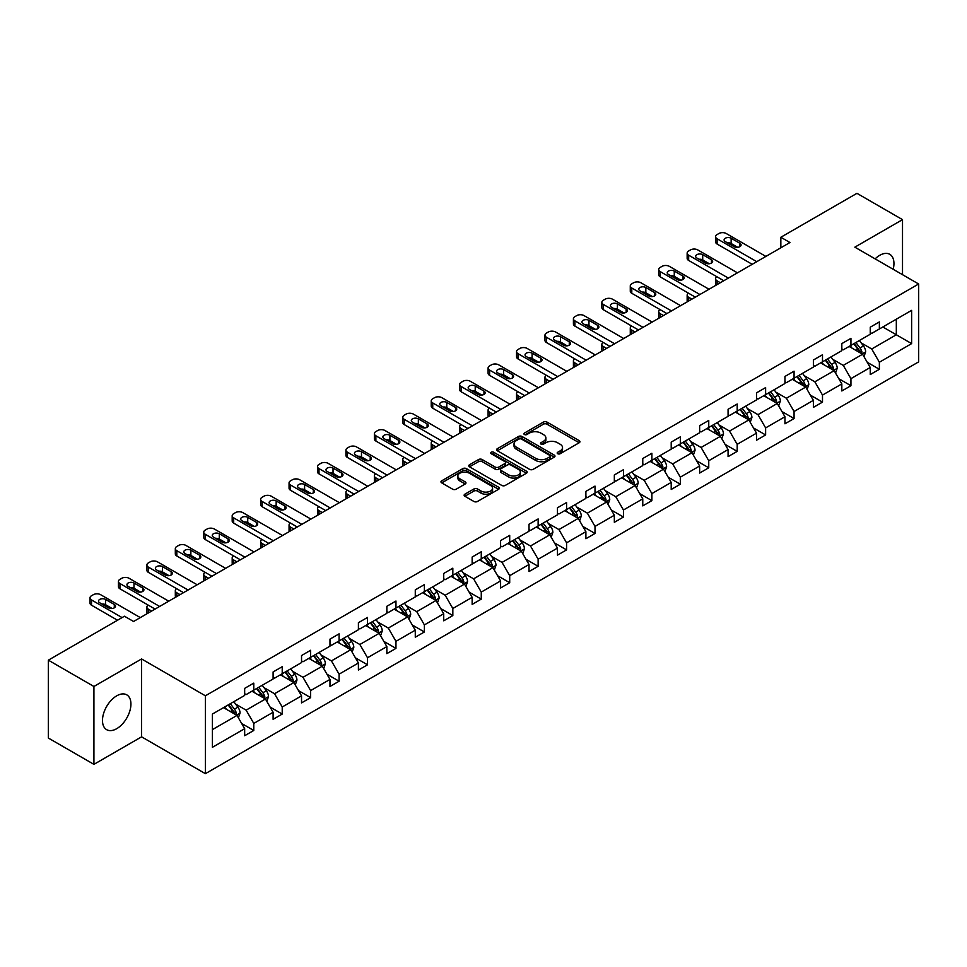 <?xml version="1.0" encoding="UTF-8"?>
<svg xmlns="http://www.w3.org/2000/svg" width="967" height="967" viewBox="0 0 967 967"><rect width="100%" height="100%" fill="white"/><g stroke="black" fill="none" stroke-linecap="round" stroke-linejoin="round"><path stroke-width="1.45" d="M557.693 453.716A1.777 1.027 0 0 0 560.195 453.716L579.209 442.741A2.526 1.463 0 0 0 579.946 441.714A2.526 1.463 0 0 0 579.209 440.674L547.008 422.083A2.526 1.463 0 0 0 543.43 422.083L524.416 433.059A1.777 1.027 0 0 0 523.896 433.784A1.777 1.027 0 0 0 524.416 434.509A1.777 1.027 0 0 0 526.918 434.509L529.384 433.083A8.099 4.678 0 0 1 540.831 433.083L543.514 434.642A8.099 4.678 0 0 1 545.884 437.942A8.099 4.678 0 0 1 543.514 441.242L541.049 442.668A1.777 1.027 0 0 0 540.541 443.394A1.777 1.027 0 0 0 541.049 444.119A1.777 1.027 0 0 0 543.563 444.119L546.017 442.693A8.099 4.678 0 0 1 557.476 442.693L560.159 444.24A8.099 4.678 0 0 1 562.528 447.552A8.099 4.678 0 0 1 560.159 450.852L557.693 452.278A1.777 1.027 0 0 0 557.173 453.003A1.777 1.027 0 0 0 557.693 453.716L557.693 452.278M116.705 728.683A20.102 11.604 120 0 0 129.844 710.963A20.102 11.604 120 0 0 126.762 694.85A20.102 11.604 120 0 0 116.705 695.841A20.102 11.604 120 0 0 103.566 713.561A20.102 11.604 120 0 0 106.648 729.674A20.102 11.604 120 0 0 116.705 728.683M893.182 269.285A20.102 11.604 120 0 0 889.785 254.321A20.102 11.604 120 0 0 879.728 255.312A20.102 11.604 120 0 0 875.123 258.866M464.873 494.185A2.526 1.463 0 0 0 464.136 495.225A2.526 1.463 0 0 0 464.873 496.252L473.915 501.474A2.526 1.463 0 0 0 477.493 501.474L498.609 489.278A2.526 1.463 0 0 0 499.347 488.25A2.526 1.463 0 0 0 498.609 487.211L466.396 468.62A2.526 1.463 0 0 0 462.818 468.62L441.714 480.817A2.526 1.463 0 0 0 440.964 481.844A2.526 1.463 0 0 0 441.714 482.871L452.629 489.181A2.526 1.463 0 0 0 456.206 489.181L465.236 483.959A2.526 1.463 0 0 0 465.973 482.932A2.526 1.463 0 0 0 465.236 481.892L459.821 478.774A6.769 3.904 0 0 1 457.838 476.006A6.769 3.904 0 0 1 462.021 472.392A6.769 3.904 0 0 1 469.394 473.25L490.595 485.482A6.769 3.904 0 0 1 492.578 488.25A6.769 3.904 0 0 1 488.408 491.865A6.769 3.904 0 0 1 481.022 491.006L477.493 488.976A2.526 1.463 0 0 0 473.915 488.976L464.873 494.185L464.873 496.252L473.915 491.079L473.915 488.976M141.581 658.962L93.92 686.473L48.35 660.171L48.35 738.051L93.92 764.353L141.581 736.842L205.391 773.673L205.391 695.793L141.581 658.962L141.581 736.842M902.513 274.676L902.513 219.642L854.852 247.165L918.65 283.996L205.391 695.793M902.513 219.642L856.943 193.327L780.84 237.266L780.84 247.794M48.35 660.171L124.453 616.233L133.567 621.491L789.954 242.524L780.84 237.266M529.553 469.346A2.526 1.463 0 0 0 533.131 469.346L554.248 457.161A2.526 1.463 0 0 0 554.985 456.122A2.526 1.463 0 0 0 554.248 455.094L522.047 436.492A2.526 1.463 0 0 0 518.469 436.492L497.352 448.688A2.526 1.463 0 0 0 496.615 449.715A2.526 1.463 0 0 0 497.352 450.755L529.553 469.346M491.889 454.103A1.777 1.027 0 0 1 493.69 454.357L526.399 473.238L505.318 485.41A2.526 1.463 0 0 1 501.74 485.41L469.527 466.819L478.568 461.634L478.568 459.53L469.527 464.752A2.526 1.463 0 0 0 468.79 465.78A2.526 1.463 0 0 0 469.527 466.819L469.527 464.752M478.568 461.634A2.526 1.463 0 0 1 482.146 461.634L482.146 459.53A2.526 1.463 0 0 0 478.568 459.53M482.146 459.53L495.201 467.073A2.526 1.463 0 0 0 498.779 467.073L504.774 463.616A2.526 1.463 0 0 0 505.523 462.577A2.526 1.463 0 0 0 504.774 461.549L491.176 453.692A1.777 1.027 0 0 1 490.656 452.967A1.777 1.027 0 0 1 491.756 452.024A1.777 1.027 0 0 1 493.69 452.254L526.423 471.159A2.526 1.463 0 0 1 527.172 472.186A2.526 1.463 0 0 1 526.423 473.214L526.423 471.159M93.92 686.473L93.92 764.353M212.402 714.057L244.663 695.43L244.663 688.371L253.777 683.113L253.777 690.16L273.105 679.003L273.105 671.956L282.219 666.698L282.219 673.745L301.535 662.588L301.535 655.541L310.649 650.271L310.649 657.33L329.977 646.174L329.977 639.127L339.091 633.856L339.091 640.916L358.406 629.759L358.406 622.7L367.52 617.442L367.52 624.489L386.848 613.344L386.848 606.285L395.962 601.027L395.962 608.074L415.278 596.917L415.278 589.87L424.392 584.612L424.392 591.659L443.72 580.502L443.72 573.455L452.834 568.185L452.834 575.244L472.15 564.087L472.15 557.04L481.264 551.77L481.264 558.829L500.592 547.673L500.592 540.613L509.706 535.355L509.706 542.402L529.022 531.258L529.022 524.199L538.135 518.941L538.135 525.988L557.463 514.831L557.463 507.784L566.577 502.526L566.577 509.573L585.893 498.416L585.893 491.369L595.007 486.099L595.007 493.158L614.335 482.001L614.335 474.954L623.449 469.684L623.449 476.743L642.765 465.586L642.765 458.527L651.879 453.269L651.879 460.316L671.207 449.172L671.207 442.112L680.321 436.854L680.321 443.901L699.637 432.745L699.637 425.698L708.751 420.44L708.751 427.487L728.078 416.33L728.078 409.283L737.192 404.013L737.192 411.072L756.508 399.915L756.508 392.868L765.622 387.598L765.622 394.657L784.95 383.5L784.95 376.441L794.064 371.183L794.064 378.23L813.38 367.073L813.38 360.026L822.494 354.768L822.494 361.815L841.822 350.658L841.822 343.611L850.936 338.353L850.936 345.4L870.252 334.244L870.252 327.197L879.366 321.926L879.366 328.985L911.627 310.359L911.627 343.611L879.366 362.238L879.366 369.285L870.252 374.555L870.252 367.496L850.936 378.653L850.936 385.712L841.822 390.97L841.822 383.923L822.494 395.068L822.494 402.127L813.38 407.385L813.38 400.338L794.064 411.495L794.064 418.542L784.95 423.8L784.95 416.753L765.622 427.91L765.622 434.957L756.508 440.227L756.508 433.168L737.192 444.324L737.192 451.371L728.078 456.642L728.078 449.582L708.751 460.739L708.751 467.798L699.637 473.056L699.637 466.009L680.321 477.154L680.321 484.213L671.207 489.471L671.207 482.424L651.879 493.581L651.879 500.628L642.765 505.886L642.765 498.839L623.449 509.996L623.449 517.043L614.335 522.313L614.335 515.254L595.007 526.411L595.007 533.458L585.893 538.728L585.893 531.669L566.577 542.825L566.577 549.885L557.463 555.143L557.463 548.096L538.135 559.24L538.135 566.299L529.022 571.557L529.022 564.51L509.706 575.667L509.706 582.714L500.592 587.972L500.592 580.925L481.264 592.082L481.264 599.129L472.15 604.399L472.15 597.34L452.834 608.497L452.834 615.544L443.72 620.814L443.72 613.755L424.392 624.912L424.392 631.971L415.278 637.229L415.278 630.182L395.962 641.326L395.962 648.386L386.848 653.644L386.848 646.597L367.52 657.753L367.52 664.8L358.406 670.058L358.406 663.011L339.091 674.168L339.091 681.215L329.977 686.485L329.977 679.426L310.649 690.583L310.649 697.63L301.535 702.9L301.535 695.841L282.219 706.998L282.219 714.057L273.105 719.315L273.105 712.268L253.777 723.413L253.777 730.472L244.663 735.73L244.663 728.683L212.402 747.31L212.402 714.057M205.391 773.673L918.65 361.876L918.65 283.996M251.952 691.212L265.442 699.008L246.126 710.153L235.573 704.073M246.126 710.153L253.777 723.413M265.442 699.008L273.105 712.268M244.663 693.738L246.126 694.584L253.777 690.16M280.394 674.797L293.883 682.581L274.555 693.738L264.015 687.646M274.555 693.738L282.219 706.998M293.883 682.581L301.535 695.841M273.105 677.323L274.555 678.169L282.219 673.745M308.824 658.382L322.313 666.166L302.997 677.323L292.445 671.231M302.997 677.323L310.649 690.583M322.313 666.166L329.977 679.426M301.535 660.908L302.997 661.742L310.649 657.33M337.265 641.967L350.755 649.751L331.427 660.908L320.887 654.816M331.427 660.908L339.091 674.168M350.755 649.751L358.406 663.011M329.977 644.493L331.427 645.327L339.091 640.916M365.695 625.54L379.185 633.337L359.869 644.493L349.317 638.401M359.869 644.493L367.52 657.753M379.185 633.337L386.848 646.597M358.406 628.067L359.869 628.913L367.52 624.489M394.137 609.125L407.627 616.922L388.299 628.067L377.759 621.986M388.299 628.067L395.962 641.326M407.627 616.922L415.278 630.182M386.848 611.652L388.299 612.498L395.962 608.074M422.567 592.711L436.057 600.495L416.741 611.652L406.188 605.56M416.741 611.652L424.392 624.912M436.057 600.495L443.72 613.755M415.278 595.237L416.741 596.083L424.392 591.659M451.009 576.296L464.498 584.08L445.171 595.237L434.63 589.145M445.171 595.237L452.834 608.497M464.498 584.08L472.15 597.34M443.72 578.822L445.171 579.656L452.834 575.244M479.439 559.881L492.928 567.665L473.612 578.822L463.06 572.73M473.612 578.822L481.264 592.082M492.928 567.665L500.592 580.925M472.15 562.407L473.612 563.241L481.264 558.829M507.88 543.454L521.37 551.25L502.042 562.407L491.502 556.315M502.042 562.407L509.706 575.667M521.37 551.25L529.022 564.51M500.592 545.98L502.042 546.826L509.706 542.402M536.31 527.039L549.8 534.836L530.484 545.98L519.932 539.9M530.484 545.98L538.135 559.24M549.8 534.836L557.463 548.096M529.022 529.565L530.484 530.412L538.135 525.988M564.752 510.624L578.242 518.409L558.914 529.565L548.374 523.473M558.914 529.565L566.577 542.825M578.242 518.409L585.893 531.669M557.463 513.151L558.914 513.997L566.577 509.573M593.182 494.21L606.672 501.994L587.356 513.151L576.803 507.059M587.356 513.151L595.007 526.411M606.672 501.994L614.335 515.254M585.893 496.736L587.356 497.57L595.007 493.158M621.624 477.795L635.114 485.579L615.786 496.736L605.245 490.644M615.786 496.736L623.449 509.996M635.114 485.579L642.765 498.839M614.335 480.321L615.786 481.155L623.449 476.743M650.054 461.368L663.543 469.164L644.227 480.321L633.675 474.229M644.227 480.321L651.879 493.581M663.543 469.164L671.207 482.424M642.765 463.894L644.227 464.74L651.879 460.316M678.496 444.953L691.985 452.749L672.657 463.894L662.117 457.814M672.657 463.894L680.321 477.154M691.985 452.749L699.637 466.009M671.207 447.479L672.657 448.325L680.321 443.901M706.925 428.538L720.415 436.322L701.099 447.479L690.547 441.387M701.099 447.479L708.751 460.739M720.415 436.322L728.078 449.582M699.637 431.064L701.099 431.911L708.751 427.487M735.367 412.123L748.857 419.908L729.529 431.064L718.989 424.972M729.529 431.064L737.192 444.324M748.857 419.908L756.508 433.168M728.078 414.65L729.529 415.484L737.192 411.072M763.797 395.708L777.287 403.493L757.971 414.65L747.418 408.558M757.971 414.65L765.622 427.91M777.287 403.493L784.95 416.753M756.508 398.235L757.971 399.069L765.622 394.657M792.239 379.282L805.729 387.078L786.401 398.235L775.86 392.143M786.401 398.235L794.064 411.495M805.729 387.078L813.38 400.338M784.95 381.808L786.401 382.654L794.064 378.23M820.669 362.867L834.158 370.663L814.843 381.808L804.29 375.716M814.843 381.808L822.494 395.068M834.158 370.663L841.822 383.923M813.38 365.393L814.843 366.239L822.494 361.815M849.111 346.452L862.6 354.236L843.272 365.393L832.732 359.301M843.272 365.393L850.936 378.653M862.6 354.236L870.252 367.496M841.822 348.978L843.272 349.824L850.936 345.4M882.835 326.979L896.324 334.775L871.714 348.978L861.162 342.886M871.714 348.978L879.366 362.238M911.627 343.611L896.324 334.775L896.324 319.195L911.627 310.359M870.252 332.563L871.714 333.397L879.366 328.985M212.402 729.626L237.012 715.423L223.522 707.639M237.012 715.423L244.663 728.683M867.242 362.287L879.366 369.285M838.812 378.713L850.936 385.712M810.37 395.128L822.494 402.127M781.94 411.543L794.064 418.542M753.498 427.958L765.622 434.957M725.069 444.373L737.192 451.371M696.627 460.8L708.751 467.798M668.197 477.214L680.321 484.213M639.755 493.629L651.879 500.628M611.325 510.044L623.449 517.043M582.883 526.459L595.007 533.458M554.454 542.886L566.577 549.885M526.012 559.301L538.135 566.299M497.582 575.716L509.706 582.714M469.14 592.13L481.264 599.129M440.71 608.545L452.834 615.544M412.268 624.972L424.392 631.971M383.839 641.387L395.962 648.386M355.397 657.802L367.52 664.8M326.967 674.217L339.091 681.215M298.525 690.631L310.649 697.63M270.095 707.058L282.219 714.057M241.653 723.473L253.777 730.472M558.406 453.97L560.159 452.955A8.099 4.678 0 0 0 562.528 449.655L562.528 447.552M545.884 437.942L545.884 440.045A8.099 4.678 0 0 1 543.514 443.357L541.762 444.361M579.173 442.765L547.008 424.187A2.526 1.463 0 0 0 543.43 424.187L525.117 434.763M554.212 457.173L522.047 438.595A2.526 1.463 0 0 0 518.469 438.595L497.389 450.767M549.776 456.847A1.777 1.027 0 0 0 550.296 456.122A1.777 1.027 0 0 0 549.776 455.397L521.503 439.078A1.777 1.027 0 0 0 519.001 439.078L516.402 440.577A8.099 4.678 0 0 0 514.033 443.877A8.099 4.678 0 0 0 516.402 447.189L535.73 458.346A8.099 4.678 0 0 0 547.177 458.346L549.776 456.847L549.776 458.95A1.777 1.027 0 0 0 550.296 458.225L550.296 456.122M514.033 443.877L514.033 445.992A8.099 4.678 0 0 0 516.402 449.292L516.402 447.189M549.776 458.95L547.177 460.449A8.099 4.678 0 0 1 535.73 460.449L516.402 449.292M482.146 461.634L495.201 469.176A2.526 1.463 0 0 0 498.779 469.176L504.774 465.719A2.526 1.463 0 0 0 505.523 464.68L505.523 462.577M508.763 474.894A6.769 3.904 0 0 0 516.136 475.74A6.769 3.904 0 0 0 520.319 472.138A6.769 3.904 0 0 0 518.336 469.37L510.866 465.054A2.526 1.463 0 0 0 507.288 465.054L501.293 468.524A2.526 1.463 0 0 0 500.543 469.551A2.526 1.463 0 0 0 501.293 470.591L508.763 474.894L508.763 476.997A6.769 3.904 0 0 0 516.136 477.855A6.769 3.904 0 0 0 520.319 474.241L520.319 472.138M500.543 469.551L500.543 471.654A2.526 1.463 0 0 0 501.293 472.694L501.293 470.591M508.763 476.997L501.293 472.694M492.578 488.25L492.578 490.354A6.769 3.904 0 0 1 488.408 493.968A6.769 3.904 0 0 1 481.022 493.122L477.493 491.079A2.526 1.463 0 0 0 473.915 491.079M457.838 476.006L457.838 478.109A6.769 3.904 0 0 0 459.821 480.877L459.821 478.774M465.2 483.983L459.821 480.877M498.573 489.302L466.396 470.724A2.526 1.463 0 0 0 462.818 470.724L441.738 482.896L441.714 480.817M863.978 356.642L865.658 351.795A6.829 3.941 -120 0 0 863.483 345.981L859.385 340.517M852.048 348.144L850.271 345.775M720.33 282.727L717.103 280.865L717.103 284.588M716.027 285.217A5.161 2.974 180 0 1 715.592 284.02L715.592 278.762A5.161 2.974 -0 0 0 717.103 280.865M861.585 353.656L861.972 352.085A6.829 3.941 -120 0 0 860.014 347.987L855.928 342.523M854.212 343.503L858.72 349.522A3.481 2.007 60 0 1 859.349 350.574L861.972 352.085M853.74 343.781L857.826 349.244A6.829 3.941 60 0 1 859.53 352.472M716.922 276.767A5.161 2.974 -0 0 0 715.592 278.762M756.786 261.682L717.103 238.776A5.161 2.974 0 0 1 715.592 236.661A5.161 2.974 0 0 1 717.103 234.558L718.928 233.506A5.161 2.974 0 0 1 726.217 233.506L765.9 256.424M715.592 236.661L715.592 241.931A5.161 2.974 180 0 0 717.103 244.035L752.229 264.317M725.31 241.617A4.122 2.381 180 0 1 724.102 239.925A4.122 2.381 180 0 1 726.64 237.725A4.122 2.381 180 0 1 731.137 238.245L739.888 243.297A4.122 2.381 180 0 1 741.097 244.977A4.122 2.381 180 0 1 738.546 247.177A4.122 2.381 180 0 1 734.05 246.67L725.31 241.617M727.45 242.85A4.122 2.381 180 0 1 731.137 243.503L737.736 247.322M835.548 373.057L837.229 368.222A6.829 3.941 -120 0 0 835.041 362.395L830.955 356.932M823.618 364.571L821.841 362.202M691.889 299.154L688.661 297.28L688.661 301.015M687.585 301.631A5.161 2.974 180 0 1 687.15 300.447L687.15 295.177A5.161 2.974 -0 0 0 688.661 297.28M833.155 370.071L833.542 368.512A6.829 3.941 -120 0 0 831.584 364.402L827.486 358.938M825.782 359.917L830.278 365.937A3.481 2.007 60 0 1 830.919 366.989L833.542 368.512M825.298 360.195L829.396 365.659A6.829 3.941 60 0 1 831.1 368.886M688.492 293.182A5.161 2.974 -0 0 0 687.15 295.177M807.107 389.471L808.787 384.636A6.829 3.941 -120 0 0 806.611 378.81L802.513 373.359M795.176 380.986L793.399 378.617M663.459 315.568L660.231 313.707L660.231 317.43M659.156 318.046A5.161 2.974 180 0 1 658.72 316.862L658.72 311.604A5.161 2.974 -0 0 0 660.231 313.707M804.713 386.498L805.1 384.926A6.829 3.941 -120 0 0 803.142 380.817L799.056 375.353M797.34 376.344L801.848 382.352A3.481 2.007 60 0 1 802.477 383.416L805.1 384.926M796.868 376.61L800.954 382.074A6.829 3.941 60 0 1 802.658 385.301M660.05 309.597A5.161 2.974 -0 0 0 658.72 311.604M728.344 278.097L688.661 255.191A5.161 2.974 0 0 1 687.15 253.088A5.161 2.974 0 0 1 688.661 250.985L690.486 249.921A5.161 2.974 0 0 1 697.775 249.921L737.458 272.839M687.15 253.088L687.15 258.346A5.161 2.974 180 0 0 688.661 260.449L723.787 280.732M696.869 258.032A4.122 2.381 180 0 1 695.66 256.352A4.122 2.381 180 0 1 698.21 254.152A4.122 2.381 180 0 1 702.707 254.659L711.446 259.712A4.122 2.381 180 0 1 712.655 261.404A4.122 2.381 180 0 1 710.116 263.604A4.122 2.381 180 0 1 705.62 263.084L696.869 258.032M699.02 259.265A4.122 2.381 180 0 1 702.707 259.93L709.307 263.737M699.915 294.512L660.231 271.606A5.161 2.974 0 0 1 658.72 269.503A5.161 2.974 0 0 1 660.231 267.4L662.057 266.348A5.161 2.974 0 0 1 669.345 266.348L709.029 289.254M658.72 269.503L658.72 274.761A5.161 2.974 180 0 0 660.231 276.864L695.358 297.147M668.439 274.447A4.122 2.381 180 0 1 667.23 272.767A4.122 2.381 180 0 1 669.768 270.567A4.122 2.381 180 0 1 674.265 271.074L683.016 276.127A4.122 2.381 180 0 1 684.225 277.819A4.122 2.381 180 0 1 681.675 280.019A4.122 2.381 180 0 1 677.178 279.499L668.439 274.447M670.578 275.692A4.122 2.381 180 0 1 674.265 276.344L680.865 280.152M778.677 405.886L780.357 401.051A6.829 3.941 -120 0 0 778.169 395.237L774.083 389.774M766.746 397.401L764.97 395.032M635.017 331.983L631.789 330.122L631.789 333.845M630.714 334.473A5.161 2.974 180 0 1 630.279 333.277L630.279 328.018A5.161 2.974 -0 0 0 631.789 330.122M776.283 402.913L776.67 401.341A6.829 3.941 -120 0 0 774.712 397.232L770.614 391.768M768.91 392.759L773.407 398.767A3.481 2.007 60 0 1 774.047 399.83L776.67 401.341M768.427 393.037L772.524 398.501A6.829 3.941 60 0 1 774.229 401.716M631.62 326.012A5.161 2.974 -0 0 0 630.279 328.018M671.473 310.939L631.789 288.021A5.161 2.974 0 0 1 630.279 285.918A5.161 2.974 0 0 1 631.789 283.815L633.615 282.763A5.161 2.974 0 0 1 640.903 282.763L680.587 305.669M630.279 285.918L630.279 291.176A5.161 2.974 180 0 0 631.789 293.291L666.916 313.562M639.997 290.862A4.122 2.381 180 0 1 638.788 289.181A4.122 2.381 180 0 1 641.339 286.981A4.122 2.381 180 0 1 645.835 287.501L654.574 292.554A4.122 2.381 180 0 1 655.783 294.234A4.122 2.381 180 0 1 653.245 296.434A4.122 2.381 180 0 1 648.748 295.914L639.997 290.862M642.148 292.107A4.122 2.381 180 0 1 645.835 292.759L652.435 296.567M750.235 422.313L751.915 417.466A6.829 3.941 -120 0 0 749.739 411.652L745.642 406.188M738.304 413.816L736.528 411.446M606.587 348.398L603.36 346.537L603.36 350.259M602.284 350.888A5.161 2.974 180 0 1 601.849 349.691L601.849 344.433A5.161 2.974 -0 0 0 603.36 346.537M747.842 419.327L748.228 417.756A6.829 3.941 -120 0 0 746.27 413.646L742.185 408.183M740.468 409.174L744.977 415.194A3.481 2.007 60 0 1 745.605 416.245L748.228 417.756M739.997 409.452L744.082 414.916A6.829 3.941 60 0 1 745.787 418.143M603.178 342.439A5.161 2.974 -0 0 0 601.849 344.433M643.043 327.354L603.36 304.436A5.161 2.974 0 0 1 601.849 302.333A5.161 2.974 0 0 1 603.36 300.229L605.185 299.178A5.161 2.974 0 0 1 612.474 299.178L652.157 322.084M601.849 302.333L601.849 307.603A5.161 2.974 180 0 0 603.36 309.706L638.486 329.977M611.567 307.288A4.122 2.381 180 0 1 610.358 305.596A4.122 2.381 180 0 1 612.897 303.396A4.122 2.381 180 0 1 617.393 303.916L626.145 308.969A4.122 2.381 180 0 1 627.353 310.649A4.122 2.381 180 0 1 624.803 312.849A4.122 2.381 180 0 1 620.306 312.329L611.567 307.288M613.707 308.521A4.122 2.381 180 0 1 617.393 309.174L623.993 312.994M721.805 438.728L723.485 433.881A6.829 3.941 -120 0 0 721.297 428.067L717.212 422.603M709.875 430.23L708.098 427.861M578.145 364.813L574.918 362.951L574.918 366.674M573.842 367.303A5.161 2.974 180 0 1 573.419 366.106L573.419 360.848A5.161 2.974 -0 0 0 574.918 362.951M719.412 435.742L719.799 434.171A6.829 3.941 -120 0 0 717.84 430.073L713.743 424.61M712.038 425.589L716.535 431.608A3.481 2.007 60 0 1 717.176 432.66L719.799 434.171M711.555 425.867L715.653 431.33A6.829 3.941 60 0 1 717.357 434.558M574.749 358.854A5.161 2.974 -0 0 0 573.419 360.848M614.601 343.768L574.918 320.863A5.161 2.974 0 0 1 573.419 318.759A5.161 2.974 0 0 1 574.918 316.644L576.743 315.593A5.161 2.974 0 0 1 584.032 315.593L623.715 338.51M573.419 318.759L573.419 324.018A5.161 2.974 180 0 0 574.918 326.121L610.044 346.404M583.125 323.703A4.122 2.381 180 0 1 581.916 322.011A4.122 2.381 180 0 1 584.467 319.811A4.122 2.381 180 0 1 588.963 320.331L597.703 325.383A4.122 2.381 180 0 1 598.911 327.064A4.122 2.381 180 0 1 596.373 329.263A4.122 2.381 180 0 1 591.877 328.756L583.125 323.703M585.277 324.936A4.122 2.381 180 0 1 588.963 325.589L595.563 329.409M693.363 455.143L695.043 450.308A6.829 3.941 -120 0 0 692.868 444.482L688.77 439.018M681.433 446.657L679.656 444.288M549.715 381.24L546.488 379.366L546.488 383.101M545.412 383.718A5.161 2.974 180 0 1 544.977 382.533L544.977 377.263A5.161 2.974 -0 0 0 546.488 379.366M690.97 452.157L691.357 450.598A6.829 3.941 -120 0 0 689.398 446.488L685.313 441.025M683.596 442.016L688.105 448.023A3.481 2.007 60 0 1 688.734 449.075L691.357 450.598M683.125 442.282L687.211 447.745A6.829 3.941 60 0 1 688.915 450.973M546.307 375.269A5.161 2.974 -0 0 0 544.977 377.263M586.171 360.183L546.488 337.278A5.161 2.974 0 0 1 544.977 335.174A5.161 2.974 0 0 1 546.488 333.071L548.313 332.019A5.161 2.974 0 0 1 555.602 332.019L595.285 354.925M544.977 335.174L544.977 340.432A5.161 2.974 180 0 0 546.488 342.536L581.614 362.818M554.695 340.118A4.122 2.381 180 0 1 553.487 338.438A4.122 2.381 180 0 1 556.025 336.238A4.122 2.381 180 0 1 560.522 336.746L569.273 341.798A4.122 2.381 180 0 1 570.482 343.49A4.122 2.381 180 0 1 567.931 345.69A4.122 2.381 180 0 1 563.435 345.171L554.695 340.118M556.835 341.351A4.122 2.381 180 0 1 560.522 342.016L567.121 345.823M664.933 471.558L666.614 466.723A6.829 3.941 -120 0 0 664.426 460.896L660.34 455.445M653.003 463.072L651.226 460.703M521.273 397.655L518.046 395.793L518.046 399.516M516.97 400.133A5.161 2.974 180 0 1 516.547 398.948L516.547 393.69A5.161 2.974 -0 0 0 518.046 395.793M662.54 468.584L662.927 467.013A6.829 3.941 -120 0 0 660.969 462.903L656.871 457.439M655.167 458.431L659.663 464.438A3.481 2.007 60 0 1 660.304 465.502L662.927 467.013M654.683 458.696L658.781 464.16A6.829 3.941 60 0 1 660.485 467.387M517.877 391.683A5.161 2.974 -0 0 0 516.547 393.69M557.729 376.598L518.046 353.692A5.161 2.974 0 0 1 516.547 351.589A5.161 2.974 0 0 1 518.046 349.486L519.871 348.434A5.161 2.974 0 0 1 527.16 348.434L566.843 371.34M516.547 351.589L516.547 356.847A5.161 2.974 180 0 0 518.046 358.95L553.172 379.233M526.253 356.533A4.122 2.381 180 0 1 525.045 354.853A4.122 2.381 180 0 1 527.595 352.653A4.122 2.381 180 0 1 532.092 353.173L540.831 358.213A4.122 2.381 180 0 1 542.04 359.905A4.122 2.381 180 0 1 539.501 362.105A4.122 2.381 180 0 1 535.005 361.585L526.253 356.533M528.405 357.778A4.122 2.381 180 0 1 532.092 358.431L538.692 362.238M636.491 487.972L638.172 483.137A6.829 3.941 -120 0 0 635.996 477.323L631.898 471.86M624.561 479.487L622.784 477.118M492.844 414.069L489.616 412.208L489.616 415.931M488.54 416.559A5.161 2.974 180 0 1 488.105 415.363L488.105 410.105A5.161 2.974 -0 0 0 489.616 412.208M634.098 484.999L634.485 483.427A6.829 3.941 -120 0 0 632.527 479.318L628.441 473.854M626.725 474.845L631.233 480.853A3.481 2.007 60 0 1 631.862 481.917L634.485 483.427M626.253 475.123L630.339 480.587A6.829 3.941 60 0 1 632.043 483.802M489.435 408.098A5.161 2.974 -0 0 0 488.105 410.105M529.3 393.025L489.616 370.107A5.161 2.974 0 0 1 488.105 368.004A5.161 2.974 0 0 1 489.616 365.901L491.441 364.849A5.161 2.974 0 0 1 498.73 364.849L538.414 387.755M488.105 368.004L488.105 373.262A5.161 2.974 180 0 0 489.616 375.377L524.743 395.648M497.824 372.948A4.122 2.381 180 0 1 496.615 371.268A4.122 2.381 180 0 1 499.153 369.068A4.122 2.381 180 0 1 503.65 369.587L512.401 374.64A4.122 2.381 180 0 1 513.61 376.32A4.122 2.381 180 0 1 511.06 378.52A4.122 2.381 180 0 1 506.563 378L497.824 372.948M499.963 374.193A4.122 2.381 180 0 1 503.65 374.845L510.25 378.653M608.062 504.399L609.742 499.552A6.829 3.941 -120 0 0 607.554 493.738L603.468 488.275M596.131 495.902L594.354 493.533M464.402 430.484L461.174 428.623L461.174 432.346M460.099 432.974A5.161 2.974 180 0 1 459.676 431.778L459.676 426.52A5.161 2.974 -0 0 0 461.174 428.623M605.668 501.414L606.055 499.842A6.829 3.941 -120 0 0 604.097 495.733L599.999 490.269M598.295 491.26L602.792 497.28A3.481 2.007 60 0 1 603.432 498.331L606.055 499.842M597.811 491.538L601.909 497.002A6.829 3.941 60 0 1 603.613 500.229M461.005 424.525A5.161 2.974 -0 0 0 459.676 426.52M579.62 520.814L581.3 515.967A6.829 3.941 -120 0 0 579.124 510.153L575.027 504.689M567.689 512.317L565.913 509.947M435.972 446.899L432.745 445.038L432.745 448.761M431.669 449.389A5.161 2.974 180 0 1 431.234 448.192L431.234 442.934A5.161 2.974 -0 0 0 432.745 445.038M577.226 517.828L577.613 516.257A6.829 3.941 -120 0 0 575.655 512.159L571.57 506.696M569.853 507.675L574.362 513.695A3.481 2.007 60 0 1 574.99 514.746L577.613 516.257M569.382 507.953L573.467 513.417A6.829 3.941 60 0 1 575.172 516.644M432.563 440.94A5.161 2.974 -0 0 0 431.234 442.934M551.19 537.229L552.87 532.394A6.829 3.941 -120 0 0 550.682 526.568L546.597 521.104M539.26 528.744L537.483 526.374M407.53 463.326L404.303 461.452L404.303 465.187M403.227 465.804A5.161 2.974 180 0 1 402.804 464.619L402.804 459.349A5.161 2.974 -0 0 0 404.303 461.452M548.797 534.243L549.183 532.684A6.829 3.941 -120 0 0 547.225 528.574L543.128 523.111M541.423 524.102L545.92 530.109A3.481 2.007 60 0 1 546.56 531.161L549.183 532.684M540.94 524.368L545.037 529.831A6.829 3.941 60 0 1 546.742 533.059M404.133 457.355A5.161 2.974 -0 0 0 402.804 459.349M522.76 553.644L524.428 548.809A6.829 3.941 -120 0 0 522.253 542.995L518.155 537.531M510.818 545.158L509.041 542.789M379.1 479.741L375.873 477.879L375.873 481.602M374.797 482.219A5.161 2.974 180 0 1 374.362 481.034L374.362 475.776A5.161 2.974 -0 0 0 375.873 477.879M520.355 550.67L520.742 549.099A6.829 3.941 -120 0 0 518.783 544.989L514.698 539.526M512.981 540.517L517.49 546.524A3.481 2.007 60 0 1 518.119 547.588L520.742 549.099M512.51 540.783L516.596 546.246A6.829 3.941 60 0 1 518.3 549.474M375.692 473.77A5.161 2.974 -0 0 0 374.362 475.776M494.318 570.059L495.998 565.224A6.829 3.941 -120 0 0 493.811 559.409L489.725 553.946M482.388 561.573L480.611 559.204M350.658 496.156L347.431 494.294L347.431 498.017M346.355 498.646A5.161 2.974 180 0 1 345.932 497.449L345.932 492.191A5.161 2.974 -0 0 0 347.431 494.294M491.925 567.085L492.312 565.514A6.829 3.941 -120 0 0 490.354 561.404L486.256 555.94M484.552 556.932L489.048 562.939A3.481 2.007 60 0 1 489.689 564.003L492.312 565.514M484.068 557.21L488.166 562.673A6.829 3.941 60 0 1 489.87 565.888M347.262 490.196A5.161 2.974 -0 0 0 345.932 492.191M465.889 586.486L467.557 581.638A6.829 3.941 -120 0 0 465.381 575.824L461.283 570.361M453.946 577.988L452.169 575.619M322.229 512.57L319.001 510.709L319.001 514.432M317.925 515.06A5.161 2.974 180 0 1 317.49 513.864L317.49 508.606A5.161 2.974 -0 0 0 319.001 510.709M463.483 583.5L463.87 581.929A6.829 3.941 -120 0 0 461.912 577.819L457.826 572.355M456.11 573.346L460.618 579.366A3.481 2.007 60 0 1 461.247 580.418L463.87 581.929M455.638 573.624L459.724 579.088A6.829 3.941 60 0 1 461.428 582.315M318.82 506.611A5.161 2.974 -0 0 0 317.49 508.606M437.447 602.9L439.127 598.053A6.829 3.941 -120 0 0 436.939 592.239L432.853 586.776M425.516 594.403L423.739 592.034M293.787 528.985L290.559 527.124L290.559 530.847M289.484 531.475A5.161 2.974 180 0 1 289.06 530.279L289.06 525.021A5.161 2.974 -0 0 0 290.559 527.124M435.053 599.915L435.44 598.343A6.829 3.941 -120 0 0 433.482 594.246L429.384 588.782M427.68 589.761L432.176 595.781A3.481 2.007 60 0 1 432.817 596.832L435.44 598.343M427.196 590.039L431.294 595.503A6.829 3.941 60 0 1 432.998 598.73M290.39 523.026A5.161 2.974 -0 0 0 289.06 525.021M409.017 619.315L410.685 614.48A6.829 3.941 -120 0 0 408.509 608.654L404.411 603.19M397.074 610.83L395.298 608.461M265.357 545.412L262.13 543.539L262.13 547.274M261.054 547.89A5.161 2.974 180 0 1 260.619 546.706L260.619 541.435A5.161 2.974 -0 0 0 262.13 543.539M406.611 616.33L406.998 614.77A6.829 3.941 -120 0 0 405.04 610.66L400.954 605.197M399.238 606.188L403.747 612.196A3.481 2.007 60 0 1 404.375 613.247L406.998 614.77M398.767 606.454L402.852 611.918A6.829 3.941 60 0 1 404.557 615.145M261.948 539.441A5.161 2.974 -0 0 0 260.619 541.435M380.575 635.73L382.255 630.895A6.829 3.941 -120 0 0 380.067 625.081L375.982 619.617M368.645 627.245L366.868 624.875M236.915 561.827L233.688 559.966L233.688 563.688M232.612 564.305A5.161 2.974 180 0 1 232.189 563.12L232.189 557.862A5.161 2.974 -0 0 0 233.688 559.966M378.182 632.756L378.568 631.185A6.829 3.941 -120 0 0 376.61 627.075L372.513 621.612M370.808 622.603L375.305 628.61A3.481 2.007 60 0 1 375.945 629.674L378.568 631.185M370.325 622.869L374.422 628.332A6.829 3.941 60 0 1 376.127 631.56M233.518 555.856A5.161 2.974 -0 0 0 232.189 557.862M352.145 652.145L353.813 647.31A6.829 3.941 -120 0 0 351.637 641.496L347.54 636.032M340.203 643.659L338.426 641.29M208.485 578.242L205.258 576.38L205.258 580.103M204.182 580.732A5.161 2.974 180 0 1 203.747 579.535L203.747 574.277A5.161 2.974 -0 0 0 205.258 576.38M349.74 649.171L350.127 647.6A6.829 3.941 -120 0 0 348.168 643.49L344.083 638.027M342.366 639.018L346.875 645.025A3.481 2.007 60 0 1 347.504 646.089L350.127 647.6M341.895 639.296L345.981 644.759A6.829 3.941 60 0 1 347.685 647.975M205.077 572.283A5.161 2.974 -0 0 0 203.747 574.277M500.858 409.44L461.174 386.522A5.161 2.974 0 0 1 459.676 384.419A5.161 2.974 0 0 1 461.174 382.316L463 381.264A5.161 2.974 0 0 1 470.288 381.264L509.972 404.17M459.676 384.419L459.676 389.689A5.161 2.974 180 0 0 461.174 391.792L496.301 412.063M469.382 389.375A4.122 2.381 180 0 1 468.173 387.682A4.122 2.381 180 0 1 470.724 385.482A4.122 2.381 180 0 1 475.22 386.002L483.959 391.055A4.122 2.381 180 0 1 485.168 392.735A4.122 2.381 180 0 1 482.63 394.935A4.122 2.381 180 0 1 478.133 394.415L469.382 389.375M471.533 390.608A4.122 2.381 180 0 1 475.22 391.26L481.82 395.08M472.428 425.855L432.745 402.949A5.161 2.974 0 0 1 431.234 400.846A5.161 2.974 0 0 1 432.745 398.73L434.57 397.679A5.161 2.974 0 0 1 441.859 397.679L481.542 420.597M431.234 400.846L431.234 406.104A5.161 2.974 180 0 0 432.745 408.207L467.871 428.49M440.952 405.789A4.122 2.381 180 0 1 439.743 404.097A4.122 2.381 180 0 1 442.282 401.897A4.122 2.381 180 0 1 446.778 402.417L455.53 407.47A4.122 2.381 180 0 1 456.738 409.15A4.122 2.381 180 0 1 454.188 411.35A4.122 2.381 180 0 1 449.691 410.842L440.952 405.789M443.091 407.022A4.122 2.381 180 0 1 446.778 407.675L453.378 411.495M443.986 442.27L404.303 419.364A5.161 2.974 0 0 1 402.804 417.26A5.161 2.974 0 0 1 404.303 415.157L406.128 414.106A5.161 2.974 0 0 1 413.417 414.106L453.1 437.011M402.804 417.26L402.804 422.519A5.161 2.974 180 0 0 404.303 424.622L439.429 444.905M412.51 422.204A4.122 2.381 180 0 1 411.301 420.524A4.122 2.381 180 0 1 413.852 418.324A4.122 2.381 180 0 1 418.348 418.832L427.088 423.884A4.122 2.381 180 0 1 428.296 425.577A4.122 2.381 180 0 1 425.758 427.777A4.122 2.381 180 0 1 421.261 427.257L412.51 422.204M414.662 423.437A4.122 2.381 180 0 1 418.348 424.102L424.948 427.91M415.556 458.684L375.873 435.779A5.161 2.974 0 0 1 374.362 433.675A5.161 2.974 0 0 1 375.873 431.572L377.698 430.52A5.161 2.974 0 0 1 384.987 430.52L424.67 453.426M374.362 433.675L374.362 438.933A5.161 2.974 180 0 0 375.873 441.037L410.999 461.319M384.08 438.619A4.122 2.381 180 0 1 382.872 436.939A4.122 2.381 180 0 1 385.41 434.739A4.122 2.381 180 0 1 389.906 435.259L398.658 440.299A4.122 2.381 180 0 1 399.867 441.992A4.122 2.381 180 0 1 397.316 444.191A4.122 2.381 180 0 1 392.82 443.672L384.08 438.619M386.22 439.864A4.122 2.381 180 0 1 389.906 440.517L396.506 444.324M387.114 475.111L347.431 452.193A5.161 2.974 0 0 1 345.932 450.09A5.161 2.974 0 0 1 347.431 447.987L349.256 446.935A5.161 2.974 0 0 1 356.545 446.935L396.228 469.841M345.932 450.09L345.932 455.348A5.161 2.974 180 0 0 347.431 457.464L382.557 477.734M355.638 455.034A4.122 2.381 180 0 1 354.43 453.354A4.122 2.381 180 0 1 356.98 451.154A4.122 2.381 180 0 1 361.477 451.674L370.216 456.726A4.122 2.381 180 0 1 371.425 458.406A4.122 2.381 180 0 1 368.886 460.606A4.122 2.381 180 0 1 364.39 460.087L355.638 455.034M357.79 456.279A4.122 2.381 180 0 1 361.477 456.932L368.076 460.739M358.684 491.526L319.001 468.608A5.161 2.974 0 0 1 317.49 466.505A5.161 2.974 0 0 1 319.001 464.402L320.826 463.35A5.161 2.974 0 0 1 328.115 463.35L367.798 486.268M317.49 466.505L317.49 471.775A5.161 2.974 180 0 0 319.001 473.878L354.127 494.149M327.209 471.461A4.122 2.381 180 0 1 326 469.769A4.122 2.381 180 0 1 328.538 467.569A4.122 2.381 180 0 1 333.035 468.088L341.786 473.141A4.122 2.381 180 0 1 342.995 474.821A4.122 2.381 180 0 1 340.444 477.021A4.122 2.381 180 0 1 335.948 476.501L327.209 471.461M329.348 472.694A4.122 2.381 180 0 1 333.035 473.347L339.635 477.166M330.243 507.941L290.559 485.035A5.161 2.974 0 0 1 289.06 482.932A5.161 2.974 0 0 1 290.559 480.817L292.385 479.765A5.161 2.974 0 0 1 299.673 479.765L339.357 502.683M289.06 482.932L289.06 488.19A5.161 2.974 180 0 0 290.559 490.293L325.686 510.576M298.767 487.876A4.122 2.381 180 0 1 297.558 486.183A4.122 2.381 180 0 1 300.108 483.983A4.122 2.381 180 0 1 304.605 484.503L313.344 489.556A4.122 2.381 180 0 1 314.553 491.236A4.122 2.381 180 0 1 312.015 493.436A4.122 2.381 180 0 1 307.518 492.928L298.767 487.876M300.918 489.109A4.122 2.381 180 0 1 304.605 489.761L311.205 493.581M301.813 524.356L262.13 501.45A5.161 2.974 0 0 1 260.619 499.347A5.161 2.974 0 0 1 262.13 497.243L263.955 496.192A5.161 2.974 0 0 1 271.243 496.192L310.927 519.098M260.619 499.347L260.619 504.605A5.161 2.974 180 0 0 262.13 506.708L297.256 526.991M270.337 504.291A4.122 2.381 180 0 1 269.128 502.61A4.122 2.381 180 0 1 271.667 500.41A4.122 2.381 180 0 1 276.163 500.918L284.914 505.971A4.122 2.381 180 0 1 286.123 507.663A4.122 2.381 180 0 1 283.573 509.863A4.122 2.381 180 0 1 279.076 509.343L270.337 504.291M272.476 505.523A4.122 2.381 180 0 1 276.163 506.188L282.763 509.996M273.371 540.771L233.688 517.865A5.161 2.974 0 0 1 232.189 515.762A5.161 2.974 0 0 1 233.688 513.658L235.513 512.607A5.161 2.974 0 0 1 242.802 512.607L282.485 535.513M232.189 515.762L232.189 521.02A5.161 2.974 180 0 0 233.688 523.123L268.814 543.406M241.895 520.705A4.122 2.381 180 0 1 240.686 519.025A4.122 2.381 180 0 1 243.237 516.825A4.122 2.381 180 0 1 247.733 517.345L256.473 522.385A4.122 2.381 180 0 1 257.681 524.078A4.122 2.381 180 0 1 255.143 526.278A4.122 2.381 180 0 1 250.646 525.758L241.895 520.705M244.047 521.95A4.122 2.381 180 0 1 247.733 522.603L254.333 526.411M244.941 557.197L205.258 534.28A5.161 2.974 0 0 1 203.747 532.176A5.161 2.974 0 0 1 205.258 530.073L207.083 529.022A5.161 2.974 0 0 1 214.372 529.022L254.055 551.927M203.747 532.176L203.747 537.434A5.161 2.974 180 0 0 205.258 539.55L240.384 559.82M213.465 537.12A4.122 2.381 180 0 1 212.256 535.44A4.122 2.381 180 0 1 214.795 533.24A4.122 2.381 180 0 1 219.291 533.76L228.043 538.812A4.122 2.381 180 0 1 229.252 540.493A4.122 2.381 180 0 1 226.701 542.692A4.122 2.381 180 0 1 222.205 542.173L213.465 537.12M215.605 538.365A4.122 2.381 180 0 1 219.291 539.018L225.891 542.825M323.703 668.572L325.383 663.725A6.829 3.941 -120 0 0 323.196 657.911L319.11 652.447M311.773 660.074L309.996 657.705M180.043 594.657L176.816 592.795L176.816 596.518M175.74 597.147A5.161 2.974 180 0 1 175.317 595.95L175.317 590.692A5.161 2.974 -0 0 0 176.816 592.795M321.31 665.586L321.697 664.015A6.829 3.941 -120 0 0 319.739 659.905L315.641 654.441M313.937 655.433L318.433 661.452A3.481 2.007 60 0 1 319.074 662.504L321.697 664.015M313.453 655.711L317.551 661.174A6.829 3.941 60 0 1 319.255 664.402M176.647 588.698A5.161 2.974 -0 0 0 175.317 590.692M216.499 573.612L176.816 550.694A5.161 2.974 0 0 1 175.317 548.591A5.161 2.974 0 0 1 176.816 546.488L178.641 545.436A5.161 2.974 0 0 1 185.93 545.436L225.613 568.354M175.317 548.591L175.317 553.861A5.161 2.974 180 0 0 176.816 555.965L211.942 576.247M185.023 553.547A4.122 2.381 180 0 1 183.815 551.855A4.122 2.381 180 0 1 186.365 549.655A4.122 2.381 180 0 1 190.862 550.175L199.601 555.227A4.122 2.381 180 0 1 200.81 556.907A4.122 2.381 180 0 1 198.271 559.107A4.122 2.381 180 0 1 193.775 558.588L185.023 553.547M187.175 554.78A4.122 2.381 180 0 1 190.862 555.433L197.461 559.252M295.273 684.987L296.942 680.139A6.829 3.941 -120 0 0 294.766 674.325L290.668 668.862M283.331 676.489L281.554 674.12M151.614 611.071L148.386 609.21L148.386 612.933M147.31 613.562A5.161 2.974 180 0 1 146.875 612.365L146.875 607.107A5.161 2.974 -0 0 0 148.386 609.21M292.868 682.001L293.255 680.43A6.829 3.941 -120 0 0 291.297 676.332L287.211 670.868M285.495 671.847L290.003 677.867A3.481 2.007 60 0 1 290.632 678.919L293.255 680.43M285.023 672.125L289.109 677.589A6.829 3.941 60 0 1 290.813 680.816M148.205 605.112A5.161 2.974 -0 0 0 146.875 607.107M188.069 590.027L148.386 567.121A5.161 2.974 0 0 1 146.875 565.018A5.161 2.974 0 0 1 148.386 562.903L150.211 561.851A5.161 2.974 0 0 1 157.5 561.851L197.183 584.769M146.875 565.018L146.875 570.276A5.161 2.974 180 0 0 148.386 572.379L183.512 592.662M156.594 569.962A4.122 2.381 180 0 1 155.385 568.27A4.122 2.381 180 0 1 157.923 566.07A4.122 2.381 180 0 1 162.42 566.589L171.171 571.642A4.122 2.381 180 0 1 172.38 573.322A4.122 2.381 180 0 1 169.829 575.522A4.122 2.381 180 0 1 165.333 575.014L156.594 569.962M158.733 571.195A4.122 2.381 180 0 1 162.42 571.848L169.02 575.667M266.832 701.401L268.512 696.566A6.829 3.941 -120 0 0 266.324 690.74L262.238 685.277M254.901 692.916L253.124 690.547M264.438 698.416L264.825 696.856A6.829 3.941 -120 0 0 262.867 692.747L258.769 687.283M257.065 688.274L261.561 694.282A3.481 2.007 60 0 1 262.202 695.333L264.825 696.856M256.581 688.54L260.679 694.004A6.829 3.941 60 0 1 262.383 697.231M159.628 606.442L119.944 583.536A5.161 2.974 0 0 1 118.445 581.433A5.161 2.974 0 0 1 119.944 579.33L121.769 578.278A5.161 2.974 0 0 1 129.058 578.278L168.742 601.184M118.445 581.433L118.445 586.691A5.161 2.974 180 0 0 119.944 588.794L155.071 609.077M128.152 586.377A4.122 2.381 180 0 1 126.943 584.697A4.122 2.381 180 0 1 129.493 582.497A4.122 2.381 180 0 1 133.99 583.004L142.729 588.057A4.122 2.381 180 0 1 143.938 589.749A4.122 2.381 180 0 1 141.4 591.949A4.122 2.381 180 0 1 136.903 591.429L128.152 586.377M130.303 587.61A4.122 2.381 180 0 1 133.99 588.274L140.59 592.082M238.402 717.816L240.07 712.981A6.829 3.941 -120 0 0 237.894 707.167L233.796 701.704M226.459 709.331L224.682 706.962M235.996 714.843L236.383 713.271A6.829 3.941 -120 0 0 234.425 709.162L230.339 703.698M228.623 704.689L233.132 710.697A3.481 2.007 60 0 1 233.76 711.76L236.383 713.271M228.152 704.955L232.237 710.419A6.829 3.941 60 0 1 233.941 713.646M122.084 617.599L91.514 599.951A5.161 2.974 0 0 1 90.004 597.848A5.161 2.974 0 0 1 91.514 595.745L93.34 594.693A5.161 2.974 0 0 1 100.628 594.693L140.312 617.599M90.004 597.848L90.004 603.106A5.161 2.974 180 0 0 91.514 605.209L117.527 620.234M99.722 602.792A4.122 2.381 180 0 1 98.513 601.111A4.122 2.381 180 0 1 101.051 598.911A4.122 2.381 180 0 1 105.548 599.431L114.299 604.472A4.122 2.381 180 0 1 115.508 606.164A4.122 2.381 180 0 1 112.958 608.364A4.122 2.381 180 0 1 108.461 607.844L99.722 602.792M101.861 604.037A4.122 2.381 180 0 1 105.548 604.689L112.148 608.497M560.159 452.955L560.159 450.852M541.049 444.119L541.049 442.668M543.514 443.357L543.514 441.242M524.416 434.509L524.416 433.059M543.43 424.187L543.43 422.083M547.008 424.187L547.008 422.083M579.209 442.741L579.209 440.674M497.352 450.755L497.352 448.688M518.469 438.595L518.469 436.492M522.047 438.595L522.047 436.492M554.248 457.161L554.248 455.094M535.73 460.449L535.73 458.346M547.177 460.449L547.177 458.346M495.201 469.176L495.201 467.073M498.779 469.176L498.779 467.073M504.774 465.719L504.774 463.616M493.69 454.357L493.69 452.254M477.493 491.079L477.493 488.976M481.022 493.122L481.022 491.006M465.236 483.959L465.236 481.892M462.818 470.724L462.818 468.62M466.396 470.724L466.396 468.62M498.609 489.278L498.609 487.211M862.105 353.958L865.61 351.928M860.014 347.987L863.483 345.981M855.892 350.368L857.826 349.244M717.103 244.035L717.103 238.776M731.137 238.245L731.137 243.503M739.888 243.297L739.888 246.67M833.675 370.373L837.18 368.342M831.584 364.402L835.041 362.395M827.45 366.783L829.396 365.659M805.233 386.788L808.738 384.769M803.142 380.817L806.611 378.81M799.02 383.198L800.954 382.074M688.661 260.449L688.661 255.191M702.707 254.659L702.707 259.93M711.446 259.712L711.446 263.084M660.231 276.864L660.231 271.606M674.265 271.074L674.265 276.344M683.016 276.127L683.016 279.499M776.803 403.203L780.309 401.184M774.712 397.232L778.169 395.237M770.578 399.613L772.524 398.501M631.789 293.291L631.789 288.021M645.835 287.501L645.835 292.759M654.574 292.554L654.574 295.914M748.361 419.63L751.867 417.599M746.27 413.646L749.739 411.652M742.148 416.04L744.082 414.916M603.36 309.706L603.36 304.436M617.393 303.916L617.393 309.174M626.145 308.969L626.145 312.329M719.932 436.044L723.437 434.014M717.84 430.073L721.297 428.067M713.706 432.454L715.653 431.33M574.918 326.121L574.918 320.863M588.963 320.331L588.963 325.589M597.703 325.383L597.703 328.756M691.49 452.459L694.995 450.429M689.398 446.488L692.868 444.482M685.277 448.869L687.211 447.745M546.488 342.536L546.488 337.278M560.522 336.746L560.522 342.016M569.273 341.798L569.273 345.171M663.06 468.874L666.565 466.856M660.969 462.903L664.426 460.896M656.835 465.284L658.781 464.16M518.046 358.95L518.046 353.692M532.092 353.173L532.092 358.431M540.831 358.213L540.831 361.585M634.618 485.289L638.123 483.27M632.527 479.318L635.996 477.323M628.405 481.699L630.339 480.587M489.616 375.377L489.616 370.107M503.65 369.587L503.65 374.845M512.401 374.64L512.401 378M606.188 501.716L609.693 499.685M604.097 495.733L607.554 493.738M599.963 498.126L601.909 497.002M577.746 518.131L581.252 516.1M575.655 512.159L579.124 510.153M571.533 514.541L573.467 513.417M549.316 534.546L552.822 532.515M547.225 528.574L550.682 526.568M543.091 530.956L545.037 529.831M520.875 550.96L524.38 548.942M518.783 544.989L522.253 542.995M514.662 547.37L516.596 546.246M492.445 567.375L495.95 565.357M490.354 561.404L493.811 559.409M486.22 563.785L488.166 562.673M464.003 583.802L467.508 581.771M461.912 577.819L465.381 575.824M457.79 580.212L459.724 579.088M435.573 600.217L439.078 598.186M433.482 594.246L436.939 592.239M429.348 596.627L431.294 595.503M407.131 616.632L410.637 614.601M405.04 610.66L408.509 608.654M400.918 613.042L402.852 611.918M378.701 633.047L382.207 631.028M376.61 627.075L380.067 625.081M372.476 629.457L374.422 628.332M350.259 649.461L353.765 647.443M348.168 643.49L351.637 641.496M344.047 645.871L345.981 644.759M461.174 391.792L461.174 386.522M475.22 386.002L475.22 391.26M483.959 391.055L483.959 394.415M432.745 408.207L432.745 402.949M446.778 402.417L446.778 407.675M455.53 407.47L455.53 410.842M404.303 424.622L404.303 419.364M418.348 418.832L418.348 424.102M427.088 423.884L427.088 427.257M375.873 441.037L375.873 435.779M389.906 435.259L389.906 440.517M398.658 440.299L398.658 443.672M347.431 457.464L347.431 452.193M361.477 451.674L361.477 456.932M370.216 456.726L370.216 460.087M319.001 473.878L319.001 468.608M333.035 468.088L333.035 473.347M341.786 473.141L341.786 476.501M290.559 490.293L290.559 485.035M304.605 484.503L304.605 489.761M313.344 489.556L313.344 492.928M262.13 506.708L262.13 501.45M276.163 500.918L276.163 506.188M284.914 505.971L284.914 509.343M233.688 523.123L233.688 517.865M247.733 517.345L247.733 522.603M256.473 522.385L256.473 525.758M205.258 539.55L205.258 534.28M219.291 533.76L219.291 539.018M228.043 538.812L228.043 542.173M321.83 665.888L325.335 663.858M319.739 659.905L323.196 657.911M315.605 662.298L317.551 661.174M176.816 555.965L176.816 550.694M190.862 550.175L190.862 555.433M199.601 555.227L199.601 558.588M293.388 682.303L296.893 680.272M291.297 676.332L294.766 674.325M287.175 678.713L289.109 677.589M148.386 572.379L148.386 567.121M162.42 566.589L162.42 571.848M171.171 571.642L171.171 575.014M264.958 698.718L268.463 696.687M262.867 692.747L266.324 690.74M258.733 695.128L260.679 694.004M119.944 588.794L119.944 583.536M133.99 583.004L133.99 588.274M142.729 588.057L142.729 591.429M236.516 715.133L240.021 713.114M234.425 709.162L237.894 707.167M230.303 711.543L232.237 710.419M91.514 605.209L91.514 599.951M105.548 599.431L105.548 604.689M114.299 604.472L114.299 607.844"/></g></svg>
